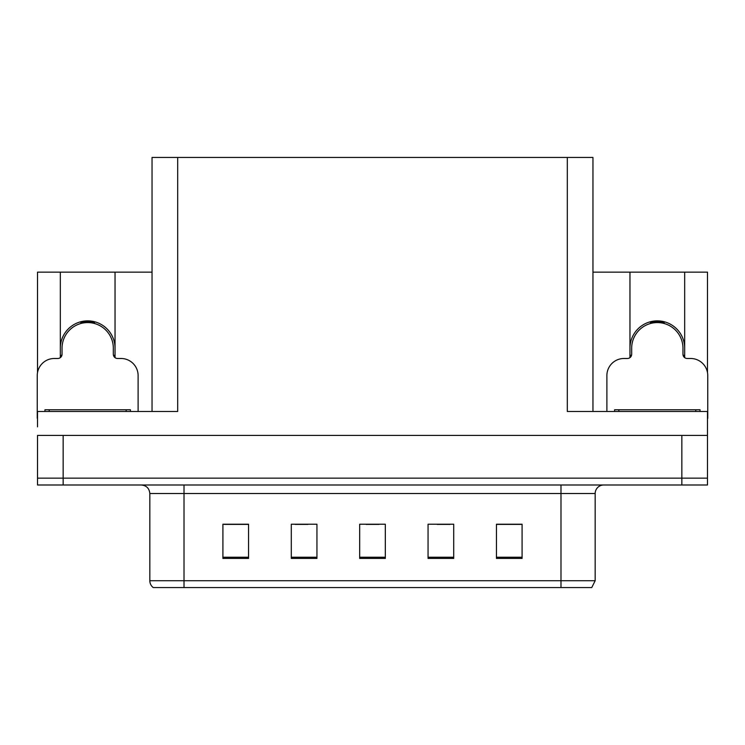 <?xml version="1.0" encoding="UTF-8"?>
<svg xmlns="http://www.w3.org/2000/svg" width="745" height="745" viewBox="0 0 745 745"><rect width="100%" height="100%" fill="white"/><g stroke="black" fill="none" stroke-linecap="round" stroke-linejoin="round"><path stroke-width="1.12" d="M684.674 348.222A27.351 27.351 0 0 0 657.314 320.872A27.351 27.351 0 0 0 629.963 348.222M60.326 348.222A27.351 27.351 0 0 1 87.686 320.872A27.351 27.351 0 0 1 115.037 348.222M152.045 411.482L152.045 157.437L567.308 157.437L567.308 411.482L707.489 411.482L707.489 435.415L37.511 435.415L37.511 478.15L63.148 478.15L37.511 478.15L37.511 484.995L63.148 484.995L63.148 478.15L681.852 478.15L63.148 478.15L63.148 435.415M37.511 426.866L37.511 411.482L177.692 411.482L177.692 157.437M60.326 357.628L60.326 272.149L37.511 272.149L37.511 372.63M63.148 484.995L707.489 484.995L707.489 478.15L681.852 478.15L707.489 478.15L707.489 426.866M684.674 357.628L684.674 272.149L707.489 272.149L707.489 372.63M567.308 157.437L592.955 157.437L592.955 411.482M592.955 272.149L629.963 272.149L629.963 357.628M115.037 357.628L115.037 272.149L152.045 272.149M60.326 272.149L115.037 272.149M684.674 272.149L629.963 272.149M595.171 580.728L591.754 587.563L560.985 587.563L560.985 580.728L595.171 580.728L595.171 493.535A8.549 8.549 0 0 1 603.72 484.995M560.985 587.563L153.246 587.563A8.549 8.549 0 0 1 149.829 580.728L149.829 493.535C149.317 488.347 146.467 485.498 141.28 484.995M522.087 558.415L522.087 524.229L496.449 524.229L496.449 558.415L522.087 558.415M453.705 558.415L453.705 524.229L428.058 524.229L428.058 558.415L453.705 558.415M248.551 558.415L248.551 524.229L222.913 524.229L222.913 558.415L248.551 558.415M316.942 558.415L316.942 524.229L291.295 524.229L291.295 558.415L316.942 558.415M385.323 558.415L385.323 524.229L359.677 524.229L359.677 558.415L385.323 558.415M149.829 580.728L184.015 580.728L184.015 587.563L172.635 587.563M496.449 524.396L521.062 524.396M508.239 524.396L497.39 524.396M295.141 524.396L307.964 524.396M247.787 524.396L236.929 524.396M224.105 524.396L248.551 524.396M437.203 524.396L450.027 524.396M366.177 524.396L379 524.396M81.047 323.451L80.6 321.803M138.114 411.482L138.114 375.573A17.098 17.098 0 0 0 121.016 358.485L117.598 358.485A4.274 4.274 0 0 1 113.324 354.21L113.324 348.222A25.647 25.647 0 0 0 87.686 322.576A25.647 25.647 0 0 0 62.04 348.222L62.04 354.21A4.274 4.274 0 0 1 57.765 358.485L54.348 358.485A17.098 17.098 0 0 0 37.25 375.573L37.25 418.317A17.098 17.098 0 0 1 37.511 418.317M60.326 355.551L61.937 355.123M94.764 321.803L94.317 323.451M113.426 355.123L115.037 355.551M650.683 323.451L650.236 321.803M707.489 418.317A17.098 17.098 0 0 1 707.75 418.317L707.75 375.573A17.098 17.098 0 0 0 690.652 358.485L687.235 358.485A4.274 4.274 0 0 1 682.96 354.21L682.96 348.222A25.647 25.647 0 0 0 657.314 322.576A25.647 25.647 0 0 0 631.676 348.222L631.676 354.21A4.274 4.274 0 0 1 627.402 358.485L623.984 358.485A17.098 17.098 0 0 0 606.886 375.573L606.886 411.482M629.963 355.551L631.574 355.123M664.4 321.803L663.953 323.451M683.063 355.123L684.674 355.551M44.942 411.482L44.942 409.769L130.422 409.769L130.422 411.482M614.578 411.482L614.578 409.769L700.058 409.769L700.058 411.482M681.852 435.415L681.852 484.995M560.985 484.995L560.985 493.535L149.829 493.535M595.171 493.535L560.985 493.535L560.985 580.728L184.015 580.728L184.015 484.995M385.323 557.232L359.677 557.232M316.942 557.232L291.295 557.232M248.551 557.232L222.913 557.232M453.705 557.232L428.058 557.232M522.087 557.232L496.449 557.232M94.392 323.181A25.926 25.926 0 0 0 80.972 323.181M94.615 322.343A26.792 26.792 0 0 0 80.749 322.343M664.028 323.181A25.926 25.926 0 0 0 650.609 323.181M664.251 322.343A26.792 26.792 0 0 0 650.385 322.343M49.217 409.769L49.217 411.482M126.147 409.769L126.147 411.482M618.853 409.769L618.853 411.482M695.783 409.769L695.783 411.482"/></g></svg>

